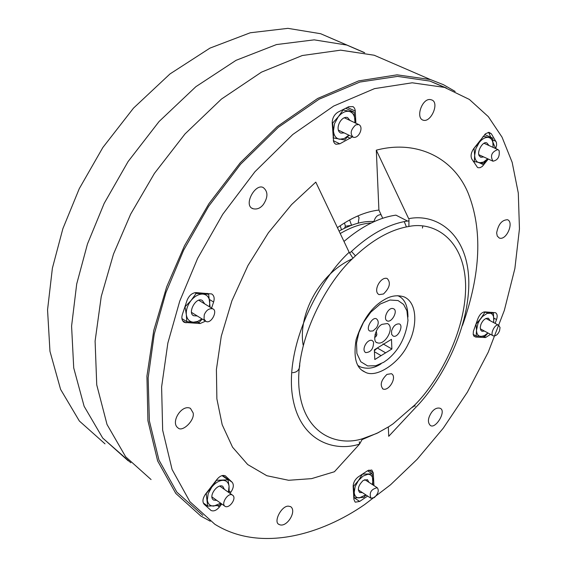 <?xml version="1.0" encoding="UTF-8"?>
<svg xmlns="http://www.w3.org/2000/svg" width="567" height="567" viewBox="0 0 567 567"><rect width="100%" height="100%" fill="white"/><g stroke="black" fill="none" stroke-linecap="round" stroke-linejoin="round"><path stroke-width="0.85" d="M210.258 521.215L200.86 516.062L175.791 493.425L157.64 460.928L147.923 420.742L146.931 376.091L153.763 330.462L166.691 286.831L184.488 245.766L208.932 203.681L240.202 162.821L277.199 126.604L317.69 98.452L358.677 80.883L397.063 74.837L430.41 79.55L443.472 84.717L455.152 91.443M151.07 479.554L125.654 456.775L107.035 424.499L96.744 384.887L95.1 341.093L101.245 296.52L113.506 254.044L130.651 214.17L154.422 173.403L185.019 133.932L221.428 99.083L261.493 72.137L302.254 55.531L340.647 50.158L374.199 55.233L392.825 63.291M422.436 228.069L422.798 226.02L422.436 228.069M105.015 443.855L79.359 421.019L60.591 389.373L49.96 351.292L47.55 309.88L52.384 268.212L62.866 228.699L79.274 188.662L102.854 147.498L133.514 108.106L170.008 73.923L209.953 48.117L250.26 32.773L287.916 28.35L320.667 33.722L364.673 52.696L346.862 45.077L314.175 39.853L276.483 44.566L236.042 60.329L195.877 86.687L159.086 121.508L128.092 161.56L104.186 203.362L87.474 243.959L76.708 283.975L71.584 326.117L73.724 367.933L84.122 406.291L102.712 438.057L130.835 462.757M351.561 225.34L345.416 226.233L344.481 228.232M357.756 215.956L359.053 217.586L358.202 223.157M370.832 211.519L368.174 212.214M381.059 214.695C377.665 214.638 375.276 216.927 373.901 221.555M341.469 229.77L340.165 225.744M345.416 226.233L344.474 222.944M351.526 225.234L349.619 219.946M364.241 52.611L346.862 45.077L314.175 39.853L276.483 44.566L236.042 60.329L195.877 86.687L159.086 121.508L128.092 161.56L104.186 203.362L87.474 243.959L76.708 283.975L71.584 326.117L73.724 367.933L84.122 406.291L102.712 438.057L128.248 460.858M320.667 33.722L339.335 41.809M340.292 233.512C351.235 227.055 361.54 223.554 371.215 223.008M339.137 231.06C351.93 223.951 363.638 220.79 374.255 221.577M303.175 345.154C297.888 315.642 318.548 273.911 352.419 258.772M299.688 363.355C300.141 369.174 297.767 372.278 292.579 372.675M407.957 317.045C407.886 305.563 404.484 298.44 397.743 295.676M358.039 365.545L360.265 366.87C367.267 369.386 374.199 368.359 381.067 363.801M377.218 348.053L374.383 350.76M383.724 362.256L387.296 359.747C398.948 350.229 405.837 337.124 407.971 320.419L406.922 310.794L403.584 304.422L398.069 300.553L389.968 300.021L380.237 304.025L370.811 312.162L363.461 322.439L358.883 332.616L356.523 342.992L356.905 353.461L360.796 361.753L367.664 365.949L375.864 365.715L383.724 362.256M377.317 347.996L385.645 352.837L391.882 348.996L391.485 339.328L374.34 349.818L374.801 359.521L381.088 355.644L374.433 351.753M385.645 352.837L381.088 355.644M391.882 348.996L382.994 343.857M376.46 327.804L373.001 330.944L370.131 331.121C364.779 329.696 372.434 316.01 376.538 318.888C378.813 320.915 378.784 323.885 376.46 327.804M373.561 341.993C373.54 348.755 370.917 352.298 365.701 352.61C361.002 349.981 367.14 338.598 372.193 340.476L373.561 341.993M387.63 321.064L387.148 320.908C382.548 318.803 388.473 306.386 393.42 308.724C398.388 310.284 392.194 322.396 387.63 321.064M382.052 324.331L387.459 323.523C395.242 327.322 385.085 345.778 377.331 342.78C372.044 342.22 375.517 327.237 382.052 324.331M391.549 331.043C393.236 326.011 395.83 323.637 399.331 323.927C403.924 325.444 397.786 338.683 393.044 335.976L391.648 334.353L391.549 331.043M376.247 331.057L376.857 334.658L376.141 336.33L374.659 337.592M375.071 334.275L376.58 335.536M388.324 427.001L388.728 436.307L415.001 408.169C439.361 383.923 469.122 331.298 468.817 282.061C468.179 232.881 435.704 213.072 408.687 218.692L376.311 150.184L378.912 210.059C365.715 211.583 351.909 217.437 337.5 227.608M462.502 325.415C480.802 273.783 482.687 229.685 468.151 193.12C452.941 156.535 415.398 139.737 376.311 150.184M415.037 406.397L414.838 405.178M407.765 221.137L408.864 220.832L408.991 219.585L408.871 226.481L406.426 226.913C389.536 230.351 372.54 239.99 355.445 255.845L351.448 251.422L349.711 252.988M355.445 255.845L352.965 258.233C327.272 281.693 295.428 338.74 298.944 387.268C303.062 435.201 338.024 446.704 362.554 438.716L376.913 433.351L389.04 426.54L393.059 423.825L414.824 404.93C437.83 382.066 465.968 332.297 465.62 285.874C464.954 239.515 434.279 221.087 408.871 226.481M364.609 504.58C322.311 533.965 261.075 553.031 214.836 524.255L189.895 501.675L172.099 469.526L162.665 430.204L161.609 386.949L167.853 343.063L179.732 301.162L197.6 258.453L222.739 214.283L254.923 171.744L292.756 134.514L333.68 106.05L374.503 88.629L412.188 82.796L444.528 87.403L469.363 99.438L488.329 116.66L502.029 137.136L512.157 162.325L518.302 193.078L519.45 228.862L514.879 268.531L504.346 310.347L488.215 352.242L467.406 392.13L443.224 428.227L417.149 459.305L390.564 484.764L364.609 504.58M355.055 501.965L353.893 499.336L353.149 486.323C353.298 482.574 355.013 479.427 358.287 476.868L367.6 470.709L371.775 470L373.299 472.942L373.929 485.579M355.36 502.171L359.648 501.441L367.643 496.068M359.315 441.799L359.577 444.074C333.545 452.615 296.243 440.616 291.7 389.657C287.823 338.052 321.765 277.213 349.152 252.294L315.784 182.12L291.587 204.581L268.397 232.775L247.963 265.519L231.896 300.815L221.272 336.252L216.41 369.521L216.877 398.856L222.186 424.726L232.541 447.179L247.708 464.557L266.837 475.72L288.631 480.284L311.609 478.633L334.417 471.744L359.577 444.074L362.334 439.113M431.572 412.393C434.166 408.927 436.959 407.538 439.935 408.219C447.079 410.395 435.669 429.474 430.374 425.484C427.433 422.465 427.83 418.099 431.572 412.393M477.527 167.478L471.808 159.029C470.447 156.01 471.071 152.558 473.679 148.674L485.558 133.734L488.995 132.331L491.369 133.798L488.194 132.387M478.016 167.704L480.072 167.69L482.283 166.443L488.286 159.043M495.756 148.597L496.635 145.003L496.416 142.452L491.369 133.798M423.599 120.303L423.039 120.161C415.079 117.603 422.713 96.666 431.274 99.813C439.964 101.805 431.367 122.252 423.599 120.303M496.642 232.938C498.287 224.263 501.937 219.868 507.585 219.741C514.241 222.356 506.43 240.897 499.251 238.02L497.245 236.028L496.642 232.938M490.526 334.367L485.543 337.549L475.713 337.067L473.892 336.118L473.19 334.289L473.402 331.263L478.016 318.399C479.795 314.309 482.092 312.133 484.898 311.871L495.48 312.708C497.302 313.87 497.656 316.152 496.536 319.547L493.85 318.108M495.133 323.388L496.536 319.547M229.975 493.347L230.797 492.276C233.604 488.123 234.065 484.792 232.187 482.269L225.305 475.833C222.654 474.792 219.897 475.947 217.033 479.313L205.495 494.176C202.646 498.393 202.199 501.76 204.155 504.269L211.073 510.484C213.738 511.576 216.523 510.406 219.436 506.983L217.671 505.714M221.761 503.978L219.436 506.983M263.357 204.503C260.444 208.209 257.014 209.627 253.08 208.734C242.846 205.8 255.185 182.95 263.265 187.564C268.106 191.511 268.134 197.16 263.357 204.503M205.552 321.142L200.108 323.53L184.296 322.396C181.915 320.766 181.284 318.094 182.404 314.373L187.053 300.375C189.102 295.471 192.121 292.877 196.097 292.6L211.675 293.94C214.106 295.542 214.751 298.235 213.61 302.02L211.569 308.101M193.149 412.925C194.991 420.303 182.34 432.493 178.052 427.936C170.135 422.613 181.667 403.917 190.441 408.353L193.149 412.925M288.298 506.14L290.673 506.657C297.236 511.228 286.519 528.316 279.198 524.503C272.918 522.483 281.317 505.849 288.298 506.14M355.892 123.23L355.197 110.196L354.481 108.106L353.085 106.631L348.726 106.724L338.045 112.096C334.296 114.491 332.347 118.056 332.198 122.798L333.602 141.736L334.693 143.444L335.983 144.259L339.81 143.82L333.297 140.659M352.419 136.86L339.81 143.82M344.034 241.414C361.774 226.276 379.075 217.515 395.915 215.141L407.439 221.002L404.243 221.612C386.758 225.113 369.167 235.05 351.448 251.422M382.711 218.267L378.912 210.059M362.058 439.616L378.962 432.345M383.483 293.99L379.082 294.62C372.562 291.509 380.542 276.193 387.176 278.496C391.003 282.657 389.77 287.823 383.483 293.99M383.746 300.035C390.578 295.733 397.417 294.705 404.257 296.959C418.276 303.295 416.873 328.25 408.311 343.758C399.749 362.972 376.013 378.94 364.829 371.952C356.189 368.252 353.276 357.522 356.076 339.753C362.377 320.334 371.598 307.094 383.746 300.035M386.942 374.397L391.414 373.696C397.502 376.764 389.019 391.513 383.016 389.019C379.72 385.099 381.031 380.223 386.942 374.397M406.426 226.913L404.243 221.612M202.837 515.368L176.89 492.191L158.966 460.092L149.376 420.905L148.15 377.856L154.224 334.225L165.933 292.607L183.623 250.21L208.578 206.395L240.592 164.232L278.269 127.362L319.093 99.218L359.868 82.052L397.566 76.396L429.977 81.095L446.463 88.034M488.768 132.643L495.636 148.547M485.352 134.84L484.991 134.251M204.893 504.935L205.814 504.793M224.504 477.343L222.796 475.429M364.957 438.029L362.136 439.468M349.152 252.294L352.554 257.588M368.947 482.333L367.48 479.675L363.305 480.377C358.394 485.217 357.189 489.264 359.712 492.539L362.398 492.603M366.02 494.998L363.851 497.379L354.155 497.925L354.198 492.397L353.482 486.344L358.429 480.54L362.419 474.132L372.285 473.856L367.515 470.766M353.801 497.684L354.155 497.925L353.801 497.684M372.285 473.856L372.909 484.913M372.342 484.544L372.958 479.88C372.647 476.202 370.938 474.338 367.848 474.296L363.078 476.06L358.429 480.54L355.176 486.529L354.198 492.397C354.552 496.082 356.282 497.911 359.393 497.897L365.779 494.835M490.101 320.688L488.478 318.257C485.338 317.988 482.808 320.072 480.887 324.522L480.256 327.386L480.703 330.051L481.929 331.27L484.502 331.093M492.007 312.346L493.453 313.112L493.758 322.651M488.01 332.999L484.927 336.472L476.174 336.047L476.5 330.27L476.046 324.055L480.788 318.498L484.735 312.545L483.736 312.006M493.46 313.119L487.124 313.395L482.538 316.478L479.746 320.008L477.967 323.431L476.5 330.27C476.67 334.105 478.151 336.174 480.951 336.479L484.324 335.65L487.918 332.949M483.75 312.006L489.505 313.034C492.284 313.395 493.737 315.486 493.878 319.306L493.524 322.524M473.211 334.417L476.174 336.047L473.204 334.417M488.988 145.542L486.911 142.99C483.013 140.488 476.323 152.169 479.384 156.017L480.908 157.272L483.715 156.946M484.7 134.549L492.68 138.121L493.084 147.392M474.033 148.221L479.214 142.523L483.261 136.328L492.68 138.121M487.719 158.788L483.623 163.388L473.275 161.34L474.317 161.822L474.664 155.266L474.026 148.228M492.971 147.342L493.127 145.06C492.978 140.729 491.433 138.192 488.478 137.448C485.387 137.058 482.297 138.752 479.214 142.523L475.848 148.71L474.664 155.266C474.841 159.611 476.422 162.119 479.398 162.807L483.474 162.077L487.691 158.774M350.094 120.495L347.521 117.504C340.576 115.633 334.232 130.325 340.916 133.125L344.183 132.912M342.454 109.878L354.148 112.216L355.027 122.819M342.468 109.87L343.028 110.133M332.205 122.933L332.609 123.124L338.244 116.83L343.014 110.14M345.672 108.262L354.148 112.216M332.205 122.954L332.609 123.124M348.974 135.208L344.63 139.971L333.07 137.901L333.46 138.086L333.46 130.835L332.602 123.138M354.843 122.734L354.949 119.871C354.559 115.087 352.589 112.259 349.031 111.373C345.324 110.891 341.731 112.705 338.244 116.83L334.537 123.606L333.46 130.835C333.892 135.633 335.905 138.433 339.484 139.241L344.169 138.561L348.918 135.18M204.715 303.898L202.376 300.524C195.941 296.222 187.096 313.572 193.779 315.755L197.245 315.961M184.842 307.016L191.029 300.538L196.125 293.423L194.885 292.664M202.242 319.072L199.279 322.24L193.432 322.191L186.749 321.624L181.908 318.583L186.741 321.617L186.33 314.671L185.104 307.179M207.132 293.337L208.628 294.245L210.123 307.215M194.906 292.664L196.139 293.415L208.628 294.245M209.436 306.79L209.79 301.701C209.138 297.094 206.813 294.549 202.809 294.075C198.656 294.004 194.729 296.158 191.029 300.538C187.528 305.145 185.962 309.851 186.33 314.671C187.032 319.285 189.399 321.794 193.432 322.191L197.607 321.461L201.951 318.888M224.454 489.427L222.753 486.309C217.359 483.176 207.827 496.727 213.674 500.101L216.778 500.399M221.073 503.489L219.231 505.473L207.657 506.125L203.262 502.936L207.65 506.118L206.218 493.517L211.739 487.166L216.481 480.299L228.026 479.817L229.068 486.387L229.125 492.744M222.023 475.6L228.026 479.817M228.366 492.206L229.068 486.387C228.494 482.375 226.353 480.355 222.661 480.32C218.819 480.66 215.184 482.942 211.739 487.166L208.167 493.708L207.316 500.108C207.94 504.12 210.116 506.111 213.837 506.076L220.676 503.198M374.291 497.613L370.882 498.209C369.06 492.652 371.165 489.158 377.211 487.719C379.252 490.356 378.281 493.651 374.291 497.613M224.695 506.069C221.052 503.156 228.451 492.014 232.477 495.119C237.247 497.84 229.444 508.932 225.085 506.366L224.695 506.069M204.255 314.784C206.253 310.177 209.088 308.193 212.767 308.831C218.217 310.574 211.009 324.771 205.764 321.255L204.014 319.03L204.255 314.784M355.707 124.896L358.684 124.542C364.142 126.802 358.911 138.83 353.291 137.278C349.825 133.883 350.633 129.758 355.707 124.896M499.123 150.595C499.867 156.726 497.812 160.255 492.964 161.191C489.994 155.797 491.624 151.913 497.869 149.553L499.123 150.595M499.541 330.802C497.968 334.431 495.912 336.132 493.375 335.912C489.399 335.062 495.083 322.928 498.705 325.309L500.044 327.52L499.541 330.802M359.648 501.441L354.382 497.932M373.299 472.942L368.826 470.05M483.8 164.848L479.377 162.807M495.941 141.339L492.872 139.964M475.713 337.067L473.828 336.033M485.543 337.549L483.665 336.522M230.797 492.276L229.344 491.242M232.187 482.269L223.802 476.386M225.872 476.259L225.113 475.727M213.61 302.02L209.528 299.539M186.033 322.843L182.546 320.646M200.108 323.53L198.096 322.276M350.363 138.369L347.451 136.966M355.289 111.104L347.358 107.411M430.381 79.543L374.177 55.226M360.265 366.87L358.046 365.552M369.734 330.894L370.131 331.121M376.729 342.425L377.331 342.78M414.739 405.391L412.528 407.312M429.977 81.095L444.528 87.403M210.697 510.215L211.073 510.484M252.159 208.238L253.08 208.734M278.758 524.192L279.198 524.503M335.31 143.933L335.983 144.259M362.54 439.142L363.709 438.638M382.569 388.749L383.016 389.019M362.533 370.577L364.829 371.952M480.908 157.272L480.419 157.045M193.779 315.755L193.177 315.38M370.882 498.209L358.252 489.867M377.211 487.719L364.794 479.618M232.477 495.119L219.656 486.025M224.78 506.147L211.994 496.961M212.767 308.831L198.911 300.34M205.764 321.255L191.462 312.36M358.684 124.542L344.254 117.738M352.745 137.016L338.364 130.119M492.964 161.191L478.846 154.713M497.869 149.553L484.105 143.331M493.092 335.756L480.32 328.825M498.705 325.309L485.905 318.441"/></g></svg>
